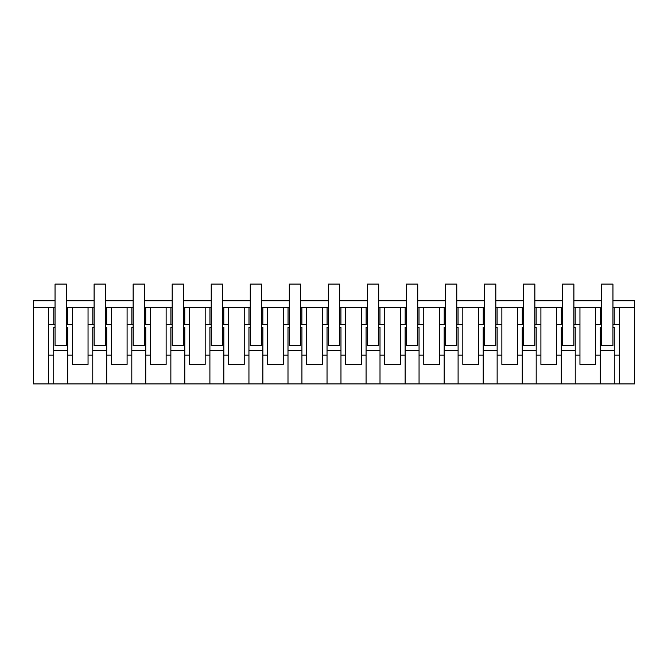 <?xml version="1.0" encoding="UTF-8"?>
<svg xmlns="http://www.w3.org/2000/svg" width="668" height="668" viewBox="0 0 668 668"><rect width="100%" height="100%" fill="white"/><g stroke="black" fill="none" stroke-linecap="round" stroke-linejoin="round"><path stroke-width="1" d="M55.035 300.817L33.4 300.817L33.4 383.916L48.346 383.916L48.346 307.505L53.799 307.505L53.799 324.623L55.035 324.623M48.346 324.623L53.799 324.623M55.035 307.505L53.799 307.505M66.416 307.505L92.835 307.505L92.835 324.623L94.079 324.623M94.079 307.505L92.835 307.505M48.346 383.916L106.738 383.916L106.738 355.084L111.481 355.084L111.481 364.394L127.095 364.394L127.095 307.505L105.452 307.505M127.095 307.505L131.872 307.505L131.872 324.623L133.116 324.623M133.116 307.505L131.872 307.505M106.738 383.916L145.774 383.916L145.774 355.084L150.517 355.084L150.517 364.394L166.132 364.394L166.132 307.505L144.497 307.505M166.132 307.505L170.916 307.505L170.916 324.623L172.152 324.623M172.152 307.505L170.916 307.505M145.774 383.916L184.819 383.916L184.819 355.084L189.553 355.084L189.553 364.394L205.168 364.394L205.168 307.505L183.533 307.505M205.168 307.505L209.952 307.505L209.952 324.623L211.197 324.623M211.197 307.505L209.952 307.505M184.819 383.916L223.855 383.916L223.855 355.084L228.598 355.084L228.598 364.394L244.212 364.394L244.212 307.505L222.569 307.505M244.212 307.505L248.989 307.505L248.989 324.623L250.233 324.623M250.233 307.505L248.989 307.505M223.855 383.916L262.891 383.916L262.891 355.084L267.634 355.084L267.634 364.394L283.249 364.394L283.249 307.505L261.614 307.505M283.249 307.505L288.033 307.505L288.033 324.623L289.269 324.623M289.269 307.505L288.033 307.505M262.891 383.916L301.936 383.916L301.936 355.084L306.67 355.084L306.67 364.394L322.285 364.394L322.285 307.505L300.65 307.505M322.285 307.505L327.07 307.505L327.07 324.623L328.314 324.623M328.314 307.505L327.07 307.505M301.936 383.916L340.972 383.916L340.972 355.084L345.715 355.084L345.715 364.394L361.33 364.394L361.33 307.505L339.686 307.505M361.33 307.505L366.106 307.505L366.106 324.623L367.35 324.623M367.35 307.505L366.106 307.505M340.972 383.916L380.009 383.916L380.009 355.084L384.751 355.084L384.751 364.394L400.366 364.394L400.366 307.505L378.731 307.505M400.366 307.505L405.142 307.505L405.142 324.623L406.386 324.623M406.386 307.505L405.142 307.505M380.009 383.916L419.053 383.916L419.053 355.084L423.788 355.084L423.788 364.394L439.402 364.394L439.402 307.505L417.767 307.505M439.402 307.505L444.187 307.505L444.187 324.623L445.431 324.623M445.431 307.505L444.187 307.505M419.053 383.916L458.089 383.916L458.089 355.084L462.832 355.084L462.832 364.394L478.447 364.394L478.447 307.505L456.803 307.505M478.447 307.505L483.223 307.505L483.223 324.623L484.467 324.623M484.467 307.505L483.223 307.505M458.089 383.916L497.126 383.916L497.126 355.084L501.868 355.084L501.868 364.394L517.483 364.394L517.483 307.505L495.848 307.505M517.483 307.505L522.259 307.505L522.259 324.623L523.503 324.623M523.503 307.505L522.259 307.505M497.126 383.916L536.17 383.916L536.17 355.084L540.905 355.084L540.905 364.394L556.519 364.394L556.519 307.505L534.884 307.505M556.519 307.505L561.304 307.505L561.304 324.623L562.548 324.623M562.548 307.505L561.304 307.505M536.17 383.916L575.206 383.916L575.206 355.084L579.949 355.084L579.949 364.394L595.564 364.394L595.564 307.505L573.921 307.505M595.564 307.505L600.34 307.505L600.34 324.623L601.584 324.623M601.584 307.505L600.34 307.505M575.206 383.916L634.6 383.916L634.6 307.505L612.965 307.505M33.4 307.505L48.346 307.505M48.346 355.084L53.757 355.084L53.757 327.445L55.035 327.445M53.757 383.916L53.757 355.084M72.436 307.505L72.436 364.394L88.051 364.394L88.051 307.505M88.051 324.623L92.835 324.623M106.696 307.505L106.696 324.623L105.452 324.623M111.481 307.505L111.481 324.623L106.696 324.623M111.481 355.084L111.481 324.623M127.095 324.623L131.872 324.623M145.741 307.505L145.741 324.623L144.497 324.623M150.517 307.505L150.517 324.623L145.741 324.623M150.517 355.084L150.517 324.623M166.132 324.623L170.916 324.623M184.777 307.505L184.777 324.623L183.533 324.623M189.553 307.505L189.553 324.623L184.777 324.623M189.553 355.084L189.553 324.623M205.168 324.623L209.952 324.623M223.813 307.505L223.813 324.623L222.569 324.623M228.598 307.505L228.598 324.623L223.813 324.623M228.598 355.084L228.598 324.623M244.212 324.623L248.989 324.623M262.858 307.505L262.858 324.623L261.614 324.623M267.634 307.505L267.634 324.623L262.858 324.623M267.634 355.084L267.634 324.623M283.249 324.623L288.033 324.623M301.894 307.505L301.894 324.623L300.65 324.623M306.67 307.505L306.67 324.623L301.894 324.623M306.67 355.084L306.67 324.623M322.285 324.623L327.07 324.623M340.93 307.505L340.93 324.623L339.686 324.623M345.715 307.505L345.715 324.623L340.93 324.623M345.715 355.084L345.715 324.623M361.33 324.623L366.106 324.623M379.967 307.505L379.967 324.623L378.731 324.623M384.751 307.505L384.751 324.623L379.967 324.623M384.751 355.084L384.751 324.623M400.366 324.623L405.142 324.623M419.011 307.505L419.011 324.623L417.767 324.623M423.788 307.505L423.788 324.623L419.011 324.623M423.788 355.084L423.788 324.623M439.402 324.623L444.187 324.623M458.048 307.505L458.048 324.623L456.803 324.623M462.832 307.505L462.832 324.623L458.048 324.623M462.832 355.084L462.832 324.623M478.447 324.623L483.223 324.623M497.084 307.505L497.084 324.623L495.848 324.623M501.868 307.505L501.868 324.623L497.084 324.623M501.868 355.084L501.868 324.623M517.483 324.623L522.259 324.623M536.128 307.505L536.128 324.623L534.884 324.623M540.905 307.505L540.905 324.623L536.128 324.623M540.905 355.084L540.905 324.623M556.519 324.623L561.304 324.623M575.165 307.505L575.165 324.623L573.921 324.623M579.949 307.505L579.949 324.623L575.165 324.623M579.949 355.084L579.949 324.623M595.564 324.623L600.34 324.623M614.201 307.505L614.201 324.623L612.965 324.623M614.201 324.623L619.654 324.623L619.654 307.505M619.654 383.916L619.654 324.623M612.965 300.817L634.6 300.817L634.6 307.505M66.416 300.817L94.079 300.817M105.452 300.817L133.116 300.817M144.497 300.817L172.152 300.817M183.533 300.817L211.197 300.817M222.569 300.817L250.233 300.817M261.614 300.817L289.269 300.817M300.65 300.817L328.314 300.817M339.686 300.817L367.35 300.817M378.731 300.817L406.386 300.817M417.767 300.817L445.431 300.817M456.803 300.817L484.467 300.817M495.848 300.817L523.503 300.817M534.884 300.817L562.548 300.817M573.921 300.817L601.584 300.817M67.66 307.505L67.66 324.623L66.416 324.623M67.66 324.623L72.436 324.623M67.702 383.916L67.702 327.445L66.416 327.445M600.298 383.916L600.298 327.445L601.584 327.445M595.564 355.084L600.298 355.084M575.206 355.084L575.206 327.445L573.921 327.445M561.262 383.916L561.262 327.445L562.548 327.445M556.519 355.084L561.262 355.084M536.17 355.084L536.17 327.445L534.884 327.445M522.226 383.916L522.226 327.445L523.503 327.445M517.483 355.084L522.226 355.084M497.126 355.084L497.126 327.445L495.848 327.445M483.181 383.916L483.181 327.445L484.467 327.445M478.447 355.084L483.181 355.084M458.089 355.084L458.089 327.445L456.803 327.445M444.145 383.916L444.145 327.445L445.431 327.445M439.402 355.084L444.145 355.084M419.053 355.084L419.053 327.445L417.767 327.445M405.109 383.916L405.109 327.445L406.386 327.445M400.366 355.084L405.109 355.084M380.009 355.084L380.009 327.445L378.731 327.445M366.064 383.916L366.064 327.445L367.35 327.445M361.33 355.084L366.064 355.084M340.972 355.084L340.972 327.445L339.686 327.445M327.028 383.916L327.028 327.445L328.314 327.445M322.285 355.084L327.028 355.084M301.936 355.084L301.936 327.445L300.65 327.445M287.991 383.916L287.991 327.445L289.269 327.445M283.249 355.084L287.991 355.084M262.891 355.084L262.891 327.445L261.614 327.445M248.947 383.916L248.947 327.445L250.233 327.445M244.212 355.084L248.947 355.084M223.855 355.084L223.855 327.445L222.569 327.445M209.911 383.916L209.911 327.445L211.197 327.445M205.168 355.084L209.911 355.084M184.819 355.084L184.819 327.445L183.533 327.445M170.874 383.916L170.874 327.445L172.152 327.445M166.132 355.084L170.874 355.084M145.774 355.084L145.774 327.445L144.497 327.445M131.83 383.916L131.83 327.445L133.116 327.445M127.095 355.084L131.83 355.084M106.738 355.084L106.738 327.445L105.452 327.445M92.794 383.916L92.794 327.445L94.079 327.445M88.051 355.084L92.794 355.084M67.702 355.084L72.436 355.084M614.243 383.916L614.243 355.084L619.654 355.084M614.243 355.084L614.243 327.445L612.965 327.445M67.702 350.45L53.757 350.45M575.206 350.45L561.262 350.45M536.17 350.45L522.226 350.45M497.126 350.45L483.181 350.45M458.089 350.45L444.145 350.45M419.053 350.45L405.109 350.45M380.009 350.45L366.064 350.45M340.972 350.45L327.028 350.45M301.936 350.45L287.991 350.45M262.891 350.45L248.947 350.45M223.855 350.45L209.911 350.45M184.819 350.45L170.874 350.45M145.774 350.45L131.83 350.45M106.738 350.45L92.794 350.45M614.243 350.45L600.298 350.45M55.035 284.084L66.416 284.084L66.416 345.573L55.035 345.573L55.035 284.084M94.079 284.084L105.452 284.084L105.452 345.573L94.079 345.573L94.079 284.084M133.116 284.084L144.497 284.084L144.497 345.573L133.116 345.573L133.116 284.084M172.152 284.084L183.533 284.084L183.533 345.573L172.152 345.573L172.152 284.084M211.197 284.084L222.569 284.084L222.569 345.573L211.197 345.573L211.197 284.084M250.233 284.084L261.614 284.084L261.614 345.573L250.233 345.573L250.233 284.084M289.269 284.084L300.65 284.084L300.65 345.573L289.269 345.573L289.269 284.084M328.314 284.084L339.686 284.084L339.686 345.573L328.314 345.573L328.314 284.084M367.35 284.084L378.731 284.084L378.731 345.573L367.35 345.573L367.35 284.084M406.386 284.084L417.767 284.084L417.767 345.573L406.386 345.573L406.386 284.084M445.431 284.084L456.803 284.084L456.803 345.573L445.431 345.573L445.431 284.084M484.467 284.084L495.848 284.084L495.848 345.573L484.467 345.573L484.467 284.084M523.503 284.084L534.884 284.084L534.884 345.573L523.503 345.573L523.503 284.084M562.548 284.084L573.921 284.084L573.921 345.573L562.548 345.573L562.548 284.084M601.584 284.084L612.965 284.084L612.965 345.573L601.584 345.573L601.584 284.084"/></g></svg>
